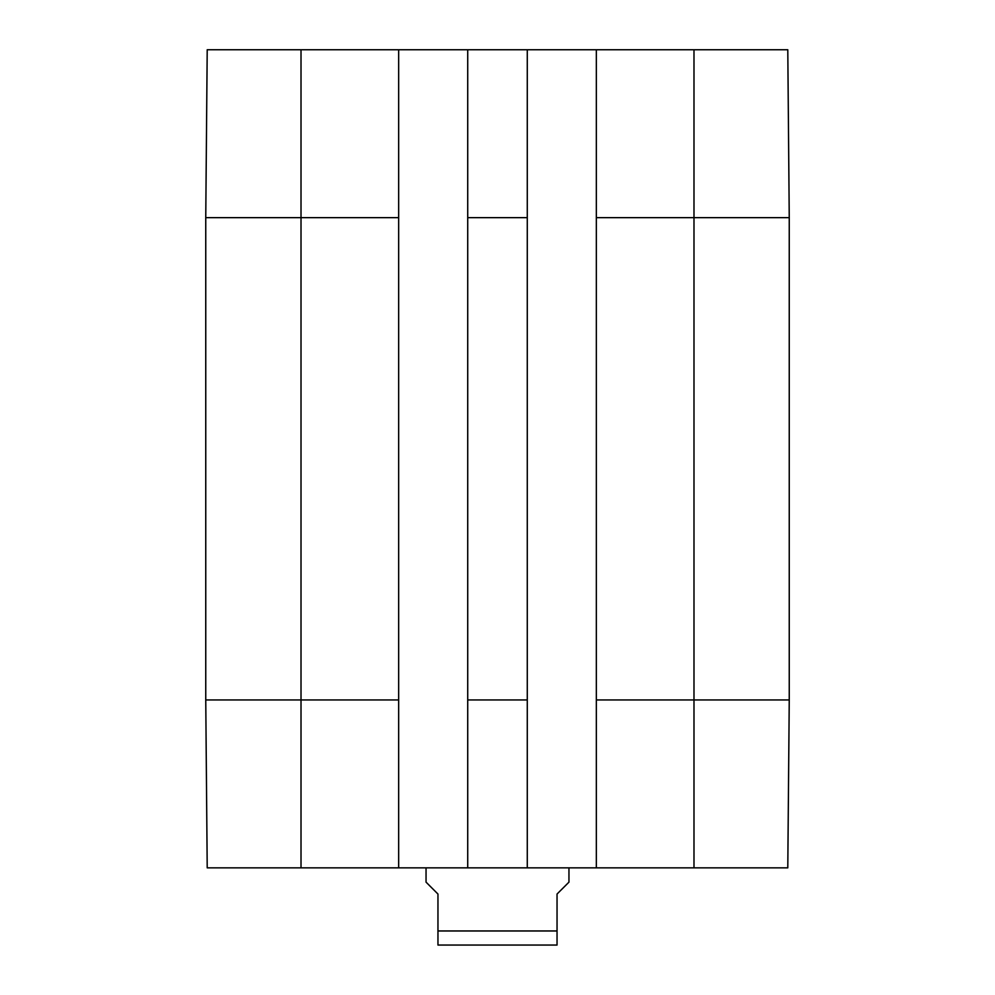 <?xml version="1.0" encoding="UTF-8"?>
<svg xmlns="http://www.w3.org/2000/svg" width="995" height="995" viewBox="0 0 995 995"><rect width="100%" height="100%" fill="white"/><g stroke="black" fill="none" stroke-linecap="round" stroke-linejoin="round"><path stroke-width="1.49" d="M437.962 945.051L557.038 945.051M426.047 867.851L426.047 882.142L437.962 894.045L437.962 945.051L437.962 930.959L557.038 930.959L557.038 945.051L557.038 894.045L568.953 882.142L568.953 867.851M205.754 699.945L207.209 867.851L398.659 867.851L398.659 49.75L207.209 49.75L205.754 217.656L205.754 699.945L398.659 699.945M693.988 867.851L787.791 867.851L789.246 699.945L789.246 217.656L787.791 49.75L596.341 49.75L596.341 867.851L693.988 867.851L693.988 699.945L789.246 699.945M596.341 867.851L527.275 867.851L527.275 49.75L596.341 49.75M398.659 49.75L467.725 49.75L467.725 867.851L527.275 867.851M467.725 867.851L398.659 867.851M527.275 49.75L467.725 49.75M596.341 699.945L693.988 699.945L693.988 217.656L789.246 217.656M205.754 217.656L301.012 217.656L301.012 867.851M467.725 699.945L527.275 699.945M301.012 49.75L301.012 217.656L398.659 217.656M467.725 217.656L527.275 217.656M596.341 217.656L693.988 217.656L693.988 49.75"/></g></svg>

